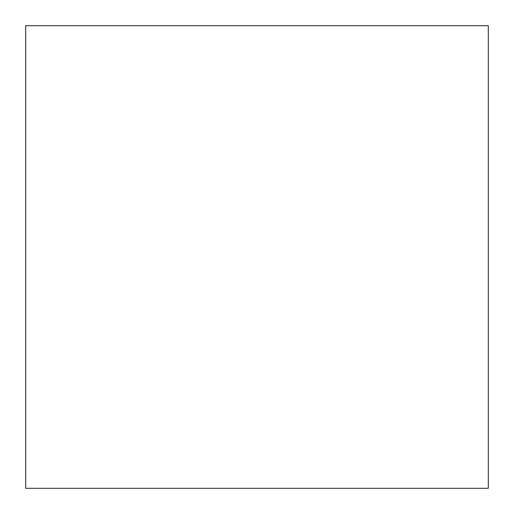 <?xml version="1.0" encoding="UTF-8"?>
<svg xmlns="http://www.w3.org/2000/svg" width="514" height="514" viewBox="0 0 514 514"><rect width="100%" height="100%" fill="white"/><g stroke="black" fill="none" stroke-linecap="round" stroke-linejoin="round"><path stroke-width="0.77" d="M488.3 488.3L25.7 488.3L25.7 25.7L488.3 25.7L488.3 488.3L25.7 488.3"/></g></svg>

